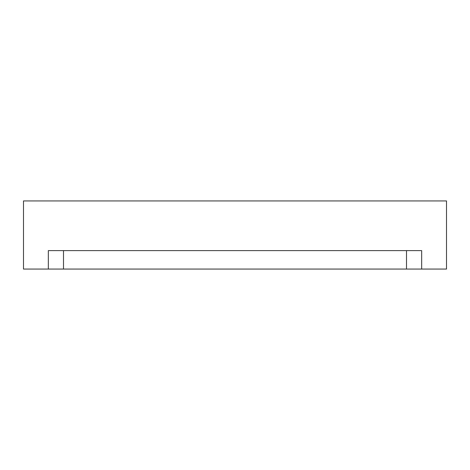 <?xml version="1.0" encoding="UTF-8"?>
<svg xmlns="http://www.w3.org/2000/svg" width="470" height="470" viewBox="0 0 470 470"><rect width="100%" height="100%" fill="white"/><g stroke="black" fill="none" stroke-linecap="round" stroke-linejoin="round"><path stroke-width="0.7" d="M48.34 200.931L60.636 200.931L48.34 200.931M421.661 200.931L409.364 200.931L421.661 200.931M235 200.931L229.466 200.931L235 200.931M63.497 269.069L406.503 269.069L406.503 250.616L406.503 269.069L421.661 269.069L421.661 250.616L48.34 250.616L48.34 269.069L63.497 269.069L63.497 250.616L63.497 269.069L48.34 269.069L48.34 250.616L421.661 250.616L421.661 269.069L446.5 269.069L446.5 200.931L23.5 200.931L23.5 269.069L48.34 269.069L23.5 269.069L23.5 200.931L446.5 200.931L446.5 269.069L63.497 269.069"/></g></svg>
